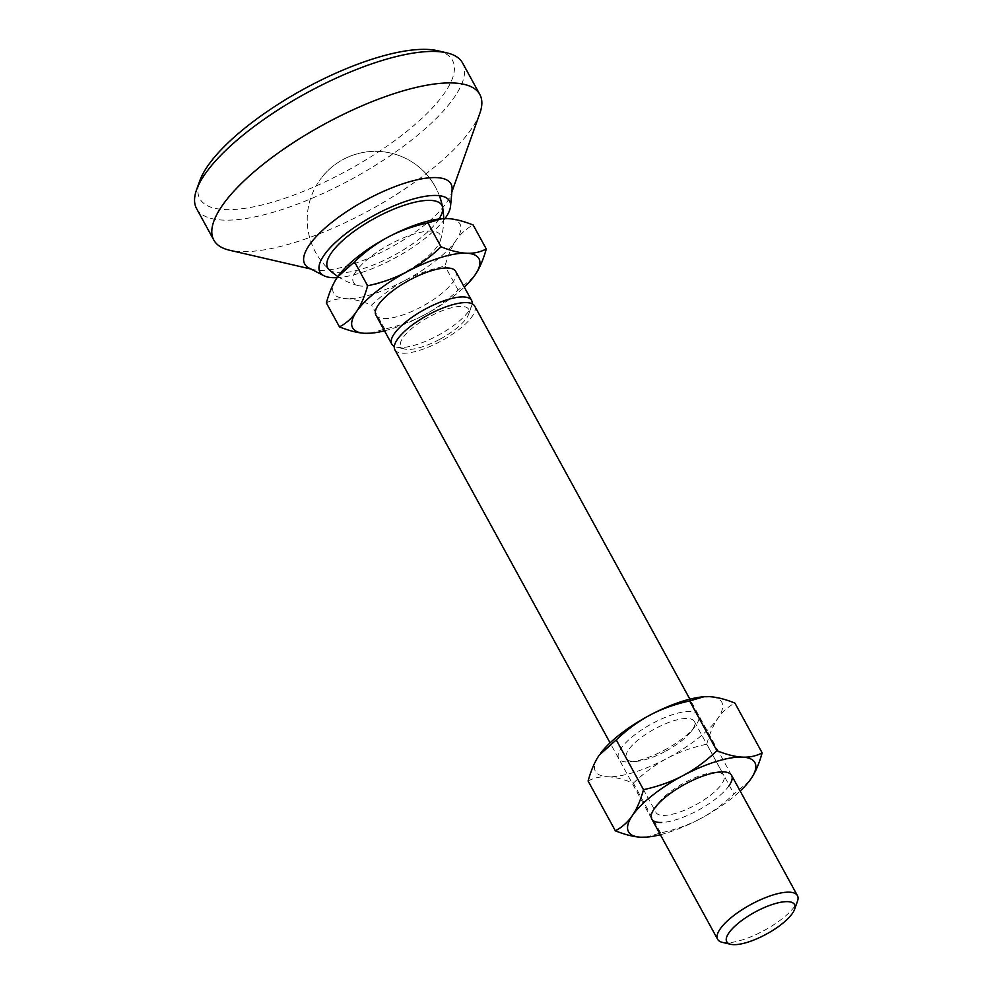 <?xml version="1.0" encoding="UTF-8"?>
<svg xmlns="http://www.w3.org/2000/svg" width="994" height="994" viewBox="0 0 994 994"><rect width="100%" height="100%" fill="white"/><g stroke="black" fill="none" stroke-linecap="round" stroke-linejoin="round"><path stroke-width="0.75" stroke-dasharray="4.97 3.73" d="M722.377 942.362A45.488 14.587 151.3 0 0 760.161 932.571A45.488 14.587 151.3 0 0 795.014 905.857A45.488 14.587 151.3 0 0 797.461 901.26M455.699 271.424A45.488 14.587 -28.7 0 1 453.264 281.637A45.488 14.587 -28.7 0 1 411.429 311.631A45.488 14.587 -28.7 0 1 375.906 315.11M472.125 303.779A45.488 14.587 -28.7 0 1 471.578 306.015A45.488 14.587 -28.7 0 1 469.131 310.613A45.488 14.587 -28.7 0 1 437.062 335.897A45.488 14.587 -28.7 0 1 396.494 347.13A45.488 14.587 -28.7 0 1 394.307 346.384M356.101 271.275A49.464 15.854 151.3 0 0 358.213 285.589A49.464 15.854 151.3 0 0 399.277 275.239A49.464 15.854 151.3 0 0 437.571 245.978A49.464 15.854 151.3 0 0 440.354 240.61A49.464 15.854 151.3 0 0 408.658 235.839A49.464 15.854 151.3 0 0 356.101 271.275M394.866 349.764A45.488 14.587 151.3 0 0 430.402 346.272A45.488 14.587 151.3 0 0 472.237 316.291A45.488 14.587 151.3 0 0 474.672 306.065M439.36 339.526A38.667 12.4 -28.7 0 1 404.869 349.068A38.667 12.4 -28.7 0 1 430.178 316.303A38.667 12.4 -28.7 0 1 468.696 314.129A38.667 12.4 -28.7 0 1 439.36 339.526M473.517 277.077L458.122 290.074C447.213 300.449 435.956 308.724 424.351 314.899A72.015 23.086 151.3 0 0 464.297 287.129M384.504 330.816A72.015 23.086 151.3 0 0 424.351 314.899C412.734 321.062 399.513 325.771 384.715 329.039L370.762 333.189M441.87 218.705A72.015 23.086 -28.7 0 1 447.611 218.593A72.015 23.086 -28.7 0 1 456.159 240.213C460.62 233.714 466.285 228.645 473.156 225.004M326.355 302.934C332.331 299.753 338.892 298.324 346.061 298.66A72.015 23.086 -28.7 0 1 337.513 277.04A72.015 23.086 -28.7 0 1 339.116 274.829M346.061 298.66C353.218 299.008 361.729 301.145 371.607 305.083C382.504 294.696 393.761 286.421 405.378 280.258A72.015 23.086 -28.7 0 1 346.061 298.66M405.378 280.258C416.995 274.095 430.203 269.374 445.001 266.119C447.983 255.359 451.698 246.723 456.159 240.213A72.015 23.086 -28.7 0 1 405.378 280.258M384.715 329.039L371.607 305.083M458.122 290.074L445.001 266.119M462.583 62.982A151.622 48.607 -28.7 0 1 454.482 97.039A151.622 48.607 -28.7 0 1 315.023 197.011A151.622 48.607 -28.7 0 1 196.588 208.616M437.522 50.706A144.043 46.184 -28.7 0 1 444.79 92.678A144.043 46.184 -28.7 0 1 290.596 196.265A144.043 46.184 -28.7 0 1 199.744 180.883M479.878 113.217A151.622 48.607 -28.7 0 1 471.728 128.537A151.622 48.607 -28.7 0 1 355.541 217.624A151.622 48.607 -28.7 0 1 229.589 250.239M452.071 189.804A83.397 26.739 -28.7 0 1 451.04 194.24A83.397 26.739 -28.7 0 1 446.554 202.664A83.397 26.739 -28.7 0 1 382.653 251.656A83.397 26.739 -28.7 0 1 313.383 269.61A83.397 26.739 -28.7 0 1 309.097 268.082M439.013 218.991A65.082 20.874 -28.7 0 1 438.379 219.947A65.082 20.874 -28.7 0 1 381.584 261.497A65.082 20.874 -28.7 0 1 329.064 269.61A68.226 68.226 0 0 1 319.161 181.02A68.226 68.226 0 0 0 329.064 269.61M445.051 218.543A73.916 23.694 -28.7 0 1 337.103 277.649M664.949 751.588A38.667 12.4 -28.7 0 1 636.384 761.392A38.667 12.4 -28.7 0 1 626.456 758.546A38.667 12.4 -28.7 0 1 628.519 749.861A38.667 12.4 -28.7 0 1 655.779 728.366A38.667 12.4 -28.7 0 1 694.284 721.408A38.667 12.4 -28.7 0 1 692.209 730.093A38.667 12.4 -28.7 0 1 691.327 731.311A38.667 12.4 -28.7 0 1 664.949 751.588M658.04 803.786A38.667 12.4 151.3 0 0 655.978 812.471A38.667 12.4 151.3 0 0 686.171 809.514A38.667 12.4 151.3 0 0 721.731 784.017A38.667 12.4 151.3 0 0 723.806 775.332A38.667 12.4 151.3 0 0 713.866 772.487A38.667 12.4 151.3 0 0 658.923 802.568A38.667 12.4 151.3 0 0 658.04 803.786M729.149 785.546A45.488 14.587 -28.7 0 1 661.693 822.473M663.967 750.358A45.488 14.587 151.3 0 0 695.005 726.502A45.488 14.587 151.3 0 0 691.402 711.468A45.488 14.587 151.3 0 0 653.182 723.048A45.488 14.587 151.3 0 0 620.107 749.911A45.488 14.587 151.3 0 0 630.358 761.901A45.488 14.587 151.3 0 0 663.967 750.358M749.401 780.973L733.994 793.97C723.172 804.295 711.915 812.57 700.223 818.795A72.015 23.086 151.3 0 0 740.17 791.038M660.376 834.724A72.015 23.086 151.3 0 0 700.223 818.795C688.519 824.995 675.311 829.704 660.6 832.935L646.634 837.097M633.34 783.16C644.174 772.835 655.431 764.548 667.123 758.335A72.015 23.086 -28.7 0 1 607.794 776.736C615.013 777.097 623.524 779.234 633.34 783.16L660.6 832.935M706.746 744.195C709.704 733.485 713.419 724.862 717.892 718.289A72.015 23.086 -28.7 0 1 667.123 758.335C678.827 752.135 692.035 747.426 706.746 744.195L733.994 793.97M703.615 696.782A72.015 23.086 -28.7 0 1 709.356 696.67A72.015 23.086 -28.7 0 1 717.892 718.289C722.389 711.754 728.055 706.684 734.901 703.081M588.1 781.011C594.027 777.842 600.6 776.413 607.794 776.736A72.015 23.086 -28.7 0 1 599.245 755.117A72.015 23.086 -28.7 0 1 600.861 752.905M337.873 276.518A68.226 68.226 0 0 0 358.213 285.589M651.778 819.019L610.08 742.841M404.869 349.068L396.494 347.13M468.696 314.129L471.578 306.015M731.572 775.332L689.873 699.155M440.354 240.61A68.226 68.226 0 0 0 443.672 218.581M439.373 195.694A68.226 68.226 0 0 0 319.161 181.02A68.226 68.226 0 0 1 442.603 207.448M451.04 194.24L451.885 191.879M313.383 269.61L310.948 269.039M626.456 758.546L655.978 812.471M691.327 731.311L695.005 726.502M636.384 761.392L630.358 761.901M658.923 802.568L655.245 807.364M713.866 772.487L719.892 771.978M694.284 721.408L723.806 775.332"/><path stroke-width="1.49" d="M794.579 909.361L797.461 901.26A45.488 14.587 151.3 0 0 797.449 895.631A45.488 14.587 151.3 0 0 761.913 899.11A45.488 14.587 151.3 0 0 720.078 929.104A45.488 14.587 151.3 0 0 717.643 939.318A45.488 14.587 151.3 0 0 722.377 942.362L730.752 944.3A38.667 12.4 151.3 0 0 762.87 935.975A38.667 12.4 151.3 0 0 792.491 913.262A38.667 12.4 151.3 0 0 794.579 909.361A38.667 12.4 151.3 0 0 770.188 905.223A38.667 12.4 151.3 0 0 728.801 933.031A38.667 12.4 151.3 0 0 730.752 944.3M394.307 346.384A45.488 14.587 -28.7 0 1 391.76 344.086L375.906 315.11A45.488 14.587 -28.7 0 1 378.329 304.897A45.488 14.587 -28.7 0 1 420.176 274.903A45.488 14.587 -28.7 0 1 455.699 271.424L471.566 300.399A45.488 14.587 -28.7 0 1 472.125 303.779M391.76 344.086A45.488 14.587 -28.7 0 1 394.196 333.872A45.488 14.587 -28.7 0 1 426.264 308.587A45.488 14.587 -28.7 0 1 471.566 300.399M689.873 699.155L474.672 306.065A45.488 14.587 151.3 0 0 429.371 314.253A45.488 14.587 151.3 0 0 397.302 339.538A45.488 14.587 151.3 0 0 394.866 349.764L610.08 742.841M339.476 326.889C346.347 323.261 352.025 318.179 356.473 311.681A72.015 23.086 151.3 0 0 365.022 333.313C357.865 332.965 349.341 330.828 339.476 326.889L326.355 302.934C329.337 292.186 333.052 283.551 337.513 277.04L354.51 261.832C365.419 251.445 376.676 243.17 388.294 237.007A72.015 23.086 -28.7 0 1 441.51 218.73A72.015 23.086 -28.7 0 1 441.87 218.705M367.631 285.787C382.429 282.52 395.637 277.811 407.254 271.648A72.015 23.086 151.3 0 0 356.473 311.681C360.934 305.17 364.649 296.535 367.631 285.787L354.51 261.832M407.254 271.648C418.872 265.473 430.129 257.197 441.025 246.823C450.903 250.749 459.414 252.886 466.584 253.234A72.015 23.086 151.3 0 0 407.254 271.648M466.584 253.234C473.74 253.569 480.301 252.141 486.277 248.96C483.295 259.72 479.58 268.355 475.12 274.853A72.015 23.086 151.3 0 0 466.584 253.234M464.297 287.129A72.015 23.086 151.3 0 0 473.479 277.127A72.015 23.086 151.3 0 0 475.12 274.853L473.517 277.077M370.762 333.189L365.022 333.313A72.015 23.086 151.3 0 0 371.122 333.164A72.015 23.086 151.3 0 0 384.504 330.816M486.277 248.96L473.156 225.004C463.291 221.066 454.78 218.928 447.611 218.593L442.168 218.68L427.917 222.867C413.119 226.123 399.911 230.844 388.294 237.007A72.015 23.086 -28.7 0 0 339.153 274.766L339.078 274.866M441.025 246.823L427.917 222.867M310.948 269.039L229.589 250.239A151.622 48.607 -28.7 0 1 213.834 240.113L196.588 208.616A151.622 48.607 -28.7 0 1 196.539 189.879A151.622 48.607 -28.7 0 1 204.702 174.559A151.622 48.607 -28.7 0 1 320.876 85.484A151.622 48.607 -28.7 0 1 446.828 52.856A151.622 48.607 -28.7 0 1 462.583 62.982L479.829 94.48A151.622 48.607 -28.7 0 1 479.878 113.217L451.885 191.879M196.539 189.879L199.744 180.883A144.043 46.184 -28.7 0 1 207.498 166.321A144.043 46.184 -28.7 0 1 317.869 81.694A144.043 46.184 -28.7 0 1 437.522 50.706L446.828 52.856M213.834 240.113A151.622 48.607 -28.7 0 1 221.935 206.056A151.622 48.607 -28.7 0 1 361.406 106.085A151.622 48.607 -28.7 0 1 479.829 94.48M337.103 277.649A73.916 23.694 -28.7 0 1 323.808 275.673L309.097 268.082A83.397 26.739 -28.7 0 1 309.171 245.307A83.397 26.739 -28.7 0 1 393.686 187.108A83.397 26.739 -28.7 0 1 452.071 189.804L450.543 206.292A73.916 23.694 -28.7 0 1 445.647 217.686A73.916 23.694 -28.7 0 1 445.051 218.543M323.808 275.673A73.916 23.694 -28.7 0 1 323.882 255.483A73.916 23.694 -28.7 0 1 398.793 203.894A73.916 23.694 -28.7 0 1 450.543 206.292M337.873 276.518A68.226 68.226 0 0 1 329.064 269.61A65.082 20.874 -28.7 0 1 331.151 253.221A65.082 20.874 -28.7 0 1 394.084 209.013A65.082 20.874 -28.7 0 1 442.603 207.448A65.082 20.874 -28.7 0 1 439.013 218.991M661.693 822.473A45.488 14.587 -28.7 0 1 654.214 808.805A45.488 14.587 -28.7 0 1 655.245 807.364A45.488 14.587 -28.7 0 1 719.892 771.978A45.488 14.587 -28.7 0 1 729.149 785.546M615.348 830.798C622.194 827.194 627.86 822.125 632.358 815.589A72.015 23.086 151.3 0 0 640.906 837.209C633.687 836.849 625.164 834.711 615.348 830.798L588.1 781.011C591.057 770.313 594.772 761.677 599.245 755.117L616.255 739.909C627.077 729.584 638.347 721.296 650.026 715.084A72.015 23.086 -28.7 0 1 703.255 696.806A72.015 23.086 -28.7 0 1 703.615 696.782M643.503 789.683C658.227 786.453 671.435 781.744 683.139 775.544A72.015 23.086 151.3 0 0 632.358 815.589C636.831 809.017 640.546 800.381 643.503 789.683L616.255 739.909M683.139 775.544C694.818 769.319 706.075 761.044 716.91 750.719C726.726 754.645 735.237 756.782 742.456 757.13A72.015 23.086 151.3 0 0 683.139 775.544M742.456 757.13C749.662 757.465 756.223 756.036 762.149 752.868C759.192 763.566 755.477 772.201 751.004 778.762A72.015 23.086 151.3 0 0 742.456 757.13M740.17 791.038A72.015 23.086 151.3 0 0 749.352 781.023A72.015 23.086 151.3 0 0 751.004 778.762L749.401 780.973M646.634 837.097L640.906 837.209A72.015 23.086 151.3 0 0 647.007 837.072A72.015 23.086 151.3 0 0 660.376 834.724M762.149 752.868L734.901 703.081C725.086 699.167 716.575 697.018 709.356 696.67L703.901 696.757L689.65 700.944C674.938 704.174 661.731 708.884 650.026 715.084A72.015 23.086 -28.7 0 0 600.898 752.843L600.823 752.955M716.91 750.719L689.65 700.944M717.643 939.318L651.778 819.019M371.122 333.164L370.464 333.214M441.51 218.73L442.168 218.68M797.449 895.631L731.572 775.332M443.672 218.581A68.226 68.226 0 0 0 439.373 195.694M647.007 837.072L646.349 837.122M703.255 696.806L703.901 696.757"/></g></svg>
